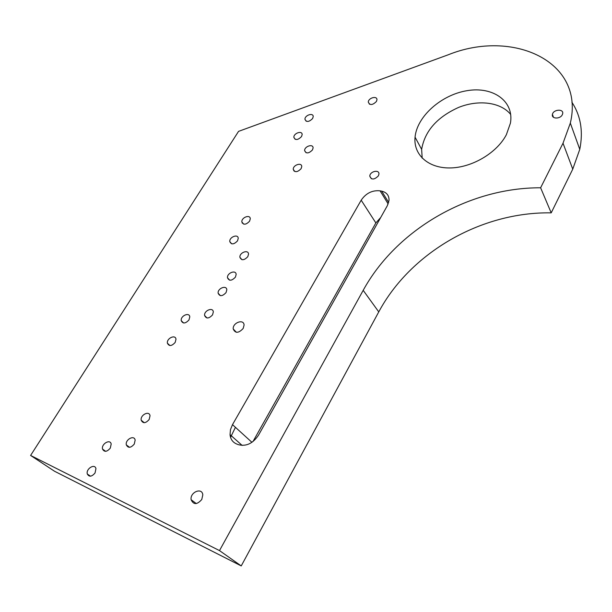 <?xml version="1.0" encoding="UTF-8"?>
<svg xmlns="http://www.w3.org/2000/svg" width="612" height="612" viewBox="0 0 612 612"><rect width="100%" height="100%" fill="white"/><g stroke="black" fill="none" stroke-linecap="round" stroke-linejoin="round"><path stroke-width="0.92" d="M242.207 223.089L242.467 222.661M294.265 170.779L293.806 170.863M30.6 455.443L219.494 550.593L363.191 290.34C396.086 230.166 468.318 187.532 540.618 187.785L563.017 143.208L570.33 123.089C585.21 61.177 512.504 28.787 448.221 54.789L238.55 131.373L30.6 455.443L54.476 471.217L241.235 565.916L378.759 311.898C410.323 252.97 480.68 211.698 551.205 212.854L572.756 169.134L579.771 149.351C583.374 131.366 580.742 115.653 571.868 102.212M230.548 437.335L235.436 427.329M380.725 217.474L375.867 222.936L361.187 200.201L232.491 424.651L230.472 429.639L230.035 434.635C230.502 439.095 232.629 442.178 236.408 443.891L238.03 444.564C245.978 446.775 252.81 443.631 258.532 435.132L387.335 205.693L389.025 200.407C389.148 195.473 386.715 192.398 381.72 191.166L380.09 190.837C372.303 190.064 365.999 193.178 361.187 200.201M252.963 441.573L375.867 222.936M506.353 134.732L510.423 123.157C514.371 101.11 492.905 86.185 467.086 90.675C441.29 94.799 416.94 116.456 415.058 137.165C413.276 154.431 427.895 168.178 449.766 167.948C471.577 167.864 496.753 153.168 506.353 134.732M110.29 448.129L111.185 444.044C110.221 438.643 101.118 443.952 102.541 449.078C104.361 452.299 106.947 451.977 110.29 448.129M95.044 472.977L95.946 468.647C94.837 463.2 85.741 468.83 87.302 473.994C89.161 477.169 91.739 476.825 95.044 472.977M188.993 319.908L189.789 316.886C189.422 311.845 180.418 315.807 181.228 320.642C182.889 323.947 185.482 323.702 188.993 319.908M226.058 292.574L226.807 289.836C226.639 284.764 217.497 288.306 218.117 293.179C219.762 296.636 222.408 296.43 226.058 292.574M247.806 256.665L248.526 254.148C248.472 249.222 239.391 252.519 239.889 257.269C241.495 260.689 244.142 260.49 247.806 256.665M249.581 221.2L250.277 218.813C250.254 214.131 241.396 217.39 241.847 221.904C243.415 225.14 245.993 224.902 249.581 221.2M301.525 136.568L302.144 134.625C302.328 130.264 293.622 133.118 293.852 137.325C295.351 140.431 297.914 140.179 301.525 136.568M312.61 118.521L313.206 116.655C313.428 112.363 304.753 115.148 304.944 119.294C306.436 122.369 308.991 122.109 312.61 118.521M175.17 342.429L175.981 339.247C175.529 334.129 166.495 338.283 167.397 343.187C169.088 346.491 171.681 346.239 175.17 342.429M312.464 149.932L313.076 147.989C313.313 143.491 304.424 146.245 304.615 150.598C306.138 153.857 308.754 153.635 312.464 149.932M301.112 168.683L301.739 166.648C301.93 162.065 293.003 164.903 293.247 169.325C294.785 172.622 297.401 172.4 301.112 168.683M237.517 240.86L238.229 238.366C238.145 233.6 229.255 236.982 229.775 241.564C231.351 244.823 233.937 244.586 237.517 240.86M235.413 277.129L236.148 274.49C236.033 269.479 226.914 272.906 227.48 277.733C229.11 281.176 231.757 280.969 235.413 277.129M212.548 314.866L213.32 311.975C213.068 306.826 203.903 310.529 204.599 315.486C206.275 318.951 208.922 318.745 212.548 314.866M134.273 444.082L135.153 440.143C134.311 434.581 125.016 439.584 126.324 444.886C128.16 448.298 130.807 448.03 134.273 444.082M149.167 419.488L150.032 415.77C149.32 410.277 140.041 414.99 141.211 420.237C143.017 423.68 145.671 423.428 149.167 419.488M376.395 101.515L376.931 99.894C377.397 95.441 368.325 97.782 368.294 102.105C369.816 105.478 372.517 105.279 376.395 101.515M562.306 114.719L562.65 113.778C564.004 108.569 553.248 109.288 552.422 114.436C551.19 119.011 560.232 119.302 562.306 114.719M201.769 499.491L202.809 494.863C202.128 487.06 189.804 492.201 191.128 499.713C193.507 504.908 197.056 504.831 201.769 499.491M243.163 328.476L244.073 325.11C243.936 318.592 232.506 322.669 233.218 328.958C235.276 333.494 238.588 333.333 243.163 328.476M378.369 175.889L378.935 174.137C379.471 169.157 369.855 171.299 369.786 176.149C371.385 180.02 374.246 179.936 378.369 175.889M540.618 187.785L551.205 212.854M219.494 550.593L241.235 565.916M510.699 114.459C500.654 102.082 478.492 99.442 458.625 107.414C437.098 117.121 424.774 131.106 421.645 149.374L422.181 158.148M563.017 143.208L572.756 169.134M363.191 290.34L378.759 311.898M388.666 202.473L381.72 191.166M388.169 203.957L380.09 190.837M251.93 442.323L232.491 424.651M570.33 123.089L579.771 149.351M415.058 137.165L421.645 149.374M230.035 434.635L242.153 445.429M371.408 178.78L369.786 176.149M236.377 332.293L233.218 328.958M196.284 503.577L191.128 499.713M553.508 117.32L552.422 114.436M369.503 104.231L368.294 102.105M90.499 476.19L87.302 473.994M129.53 447.318L126.324 444.886M306.054 152.732L304.615 150.598M306.214 121.245L304.944 119.294M169.906 345.543L167.397 343.187M295.206 139.329L293.852 137.325M294.785 171.521L293.247 169.325M243.653 224.122L241.847 221.904M231.68 243.821L229.775 241.564M241.939 259.679L239.889 257.269M229.653 280.174L227.48 277.733M220.389 295.65L218.117 293.179M207.017 317.972L204.599 315.486M183.6 322.991L181.228 320.642M144.279 422.708L141.211 420.237M105.624 451.327L102.541 449.078"/></g></svg>
